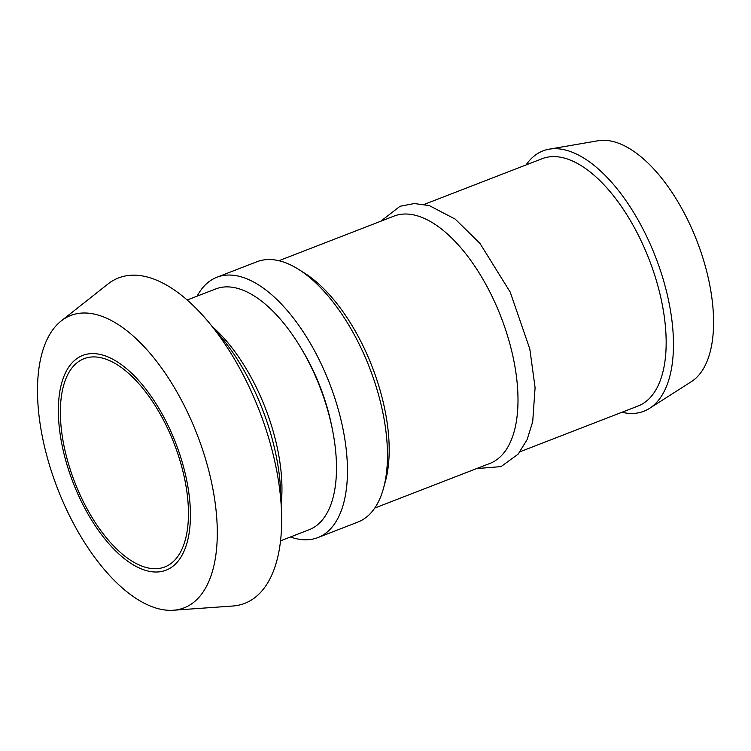 <?xml version="1.0" encoding="UTF-8"?>
<svg xmlns="http://www.w3.org/2000/svg" width="751" height="751" viewBox="0 0 751 751"><rect width="100%" height="100%" fill="white"/><g stroke="black" fill="none" stroke-linecap="round" stroke-linejoin="round"><path stroke-width="1.13" d="M214.767 329.811A143.103 68.313 68.8 0 1 280.799 500.213M187.187 299.996L215.781 288.919A129.144 61.648 68.8 0 1 234.81 287.699A129.144 61.648 68.8 0 1 300.729 347.6A129.144 61.648 68.8 0 1 332.336 429.15A129.144 61.648 68.8 0 1 309.112 529.746L280.517 540.833M93.847 314.002A156.79 74.847 68.8 0 1 207.971 467.591A156.79 74.847 68.8 0 1 173.284 610.244A156.79 74.847 68.8 0 1 57.611 488.713A156.79 74.847 68.8 0 1 61.188 320.968A156.79 74.847 68.8 0 1 93.847 314.002M99.77 354.341A115.185 54.983 68.8 0 1 189.787 528.056A115.185 54.983 68.8 0 1 83.68 506.071A115.185 54.983 68.8 0 1 99.77 354.341M61.188 320.968L107.909 284.047A174.514 83.305 68.8 0 1 144.267 276.293A174.514 83.305 68.8 0 1 271.299 447.249A174.514 83.305 68.8 0 1 232.688 606.029L173.284 610.244M300.729 347.6L302.578 350.679A118.667 56.644 68.8 0 1 331.623 425.62L332.336 429.15M100.512 357.636A111.692 53.312 68.8 0 1 179.592 459.312A111.692 53.312 68.8 0 1 164.769 566.967A111.692 53.312 68.8 0 1 74.696 482.086A111.692 53.312 68.8 0 1 84.056 358.678A111.692 53.312 68.8 0 1 100.512 357.636M290.449 536.984A139.611 66.642 -111.2 0 0 317.851 537.594A139.611 66.642 -111.2 0 0 329.539 383.329A139.611 66.642 -111.2 0 0 216.955 277.232A139.611 66.642 -111.2 0 0 197.128 296.147M621.931 412.271A139.611 66.642 -111.2 0 0 649.577 408.347L691.38 381.639A129.763 61.948 -111.2 0 0 696.928 240.958A129.763 61.948 -111.2 0 0 598.031 140.756L549.15 149.186A139.611 66.642 -111.2 0 0 526.085 164.929M649.577 408.347A139.611 66.642 -111.2 0 0 655.557 256.992A139.611 66.642 -111.2 0 0 549.15 149.186M520.096 451.726L638.04 406.028A132.636 63.309 -111.2 0 0 649.146 259.48A132.636 63.309 -111.2 0 0 542.184 158.686L424.249 204.385M374.768 508.052L489.868 463.442A132.636 63.309 -111.2 0 0 500.973 316.894A132.636 63.309 -111.2 0 0 394.022 216.1L278.912 260.71M317.851 537.594L357.88 522.076A139.611 66.642 -111.2 0 0 383.545 488.112L385.46 481.081A132.636 63.309 -111.2 0 0 304.99 273.42L298.842 269.525A139.611 66.642 -111.2 0 0 256.992 261.714L216.955 277.232M383.545 488.112A139.611 66.642 -111.2 0 0 298.842 269.525M281.127 504.456A129.144 61.648 -111.2 0 0 212.148 326.46M476.603 468.586L501.039 466.606L518.134 454.177L527.108 439.645L532.712 421.686L535.087 387.638L529.821 349.018L510.22 292.13L479.955 243.39L455.219 219.132L429.281 205.586L414.308 203.53L400.011 206.29L380.748 221.245"/></g></svg>
